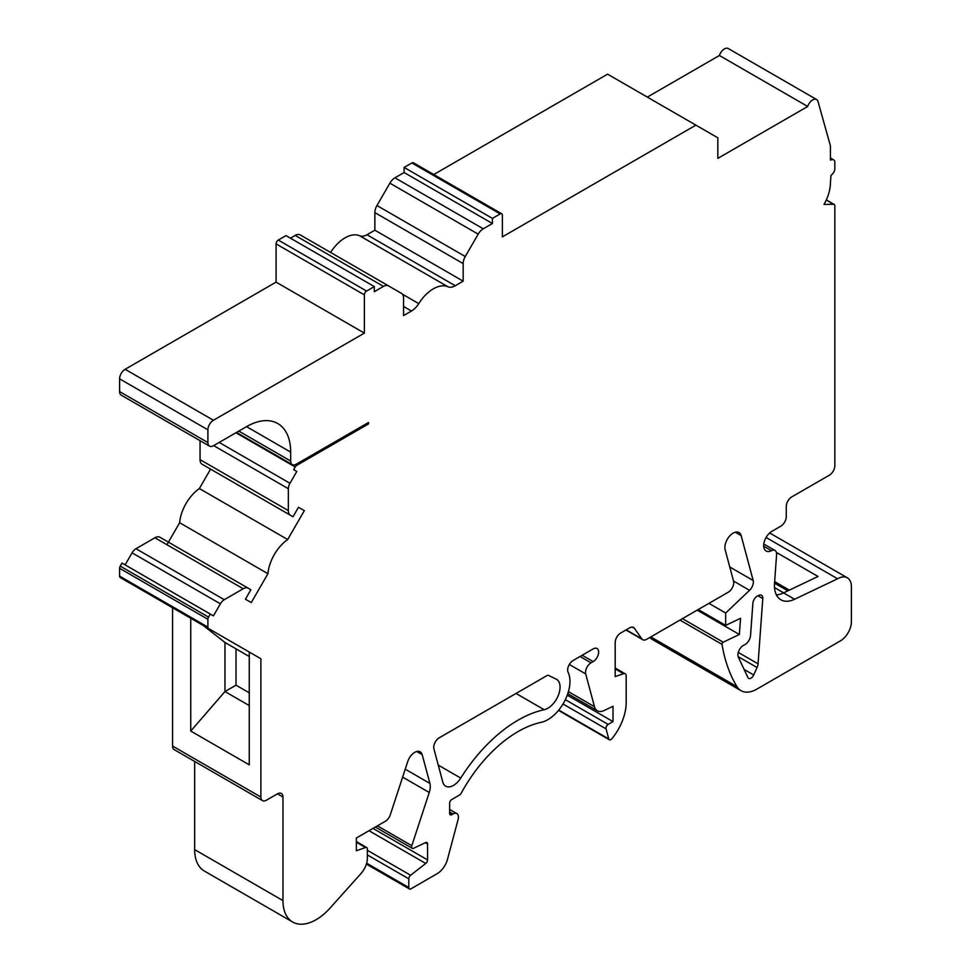 <?xml version="1.0" encoding="UTF-8"?>
<svg xmlns="http://www.w3.org/2000/svg" width="971" height="971" viewBox="0 0 971 971"><rect width="100%" height="100%" fill="white"/><g stroke="black" fill="none" stroke-linecap="round" stroke-linejoin="round"><path stroke-width="1.46" d="M260.883 658.751L249.256 652.039L249.256 764.832L190.753 731.054L190.753 618.26L172.583 607.773L172.583 746.056A7.804 4.503 120 0 0 174.197 749.624L262.498 800.614A7.804 4.503 120 0 0 266.406 800.225L277.439 793.853A7.804 4.503 -60 0 1 281.347 793.465A7.804 4.503 -60 0 1 282.962 797.033L282.962 900.59A46.826 27.042 120 0 0 292.659 922.025A46.826 27.042 120 0 0 330.067 908.055L360.969 873.56A15.609 9.018 120 0 0 367.341 858.328L367.341 848.982A3.119 1.808 120 0 0 366.698 847.549A3.119 1.808 120 0 0 365.557 847.513L356.357 850.754L356.357 838.009L385.317 821.296A7.804 4.503 120 0 0 390.318 814.73L407.735 761.555A10.924 6.312 -60 0 1 420.2 751.821A10.924 6.312 -60 0 1 422.203 754.661L429.898 783.415A15.609 9.018 -60 0 1 429.243 792.482L411.813 845.705A3.119 1.808 120 0 0 412.25 848.326A3.119 1.808 120 0 0 413.622 848.278L425.541 842.597A3.119 1.796 -60 0 1 426.912 842.549A3.119 1.796 -60 0 1 427.556 843.969L427.556 859.893A3.119 1.808 -60 0 1 425.735 863.462L410.612 875.259A3.119 1.808 120 0 0 408.791 878.828L408.791 887.53A3.119 1.808 120 0 0 409.434 888.951A3.119 1.808 120 0 0 411 888.805L437.108 873.718A15.609 9.018 120 0 0 447.485 859.347L458.118 819.463A7.695 4.442 120 0 0 456.856 813.613A7.695 4.442 120 0 0 453.008 813.989L451.843 814.669A3.119 1.808 -60 0 1 450.289 814.815A3.119 1.808 -60 0 1 449.634 813.395L449.634 803.284A3.119 1.808 -60 0 1 451.843 799.461L459.538 795.031A3.119 1.796 120 0 0 461.164 793.258A109.225 63.054 -60 0 1 541.235 722.315A31.23 18.024 120 0 0 564.297 701.717A31.23 18.024 120 0 0 568.096 672.26A7.804 4.503 -60 0 1 573.169 660.462L593.172 648.919A7.768 4.491 -60 0 1 597.056 648.531A7.768 4.491 -60 0 1 598.245 654.757A7.768 4.491 -60 0 1 593.172 661.603L591.036 662.829A7.804 4.503 120 0 0 585.707 673.935L594.483 706.694A15.609 9.018 120 0 0 597.347 710.76A15.609 9.018 120 0 0 604.18 710.493L613.017 706.281L613.017 721.611L608.174 724.415A3.119 1.808 120 0 0 606.038 728.845L608.744 738.931A3.119 1.808 120 0 0 609.315 739.744A3.119 1.808 120 0 0 611.948 738.652A39.071 22.564 120 0 0 626.186 702.519L626.186 675.937A4.685 2.707 120 0 0 625.215 673.789A4.685 2.707 120 0 0 623.528 673.728L615.189 676.593L615.189 642.571A7.804 4.503 -60 0 1 620.712 633.007L629.633 627.861A7.804 4.503 -60 0 1 633.529 627.472A7.804 4.503 -60 0 1 634.415 628.298L641.867 638.894A7.804 4.503 120 0 0 642.741 639.707A7.804 4.503 120 0 0 646.637 639.319L728.226 592.225A7.804 4.503 120 0 0 733.554 581.119L725.155 549.78A11.713 6.761 -60 0 1 729.015 536.805A11.713 6.761 -60 0 1 739.004 532.545A11.713 6.761 -60 0 1 741.152 535.604L753.18 580.512A7.804 4.503 -60 0 1 749.551 590.319L725.677 613.029L725.677 625.385L740.545 618.296L739.368 634.488L723.213 642.183A1.566 0.898 120 0 0 722.023 644.356A213.887 123.487 120 0 0 737.025 686.691A31.691 18.291 120 0 0 741.031 690.684A31.691 18.291 120 0 0 756.87 689.107L840.364 640.909A15.609 9.018 120 0 0 851.397 621.792L851.397 586.739A19.517 11.264 120 0 0 847.355 577.818A19.517 11.264 120 0 0 837.597 578.777L794.594 599.265A31.218 18.024 -60 0 1 780.902 599.799A31.218 18.024 -60 0 1 774.518 583.231L776.606 554.55A7.804 4.503 120 0 0 775.004 550.484A7.804 4.503 120 0 0 771.447 550.678A11.713 6.761 -60 0 1 766.095 550.982A11.713 6.761 -60 0 1 764.298 541.6A11.713 6.761 -60 0 1 771.957 531.283L780.757 526.209A7.804 4.503 120 0 0 786.279 516.645L786.279 506.449A7.804 4.503 -60 0 1 791.79 496.885L829.319 475.22A7.804 4.503 120 0 0 834.842 465.667L834.842 205.852A3.119 1.808 120 0 0 834.198 204.432A3.119 1.808 120 0 0 833.604 204.286L823.991 204.432A31.218 18.024 120 0 0 830.423 182.718L830.982 175.266A5.462 3.156 120 0 0 834.842 168.578L834.842 162.388A5.462 3.156 120 0 0 833.713 159.887A5.462 3.156 120 0 0 832.159 159.693A121.593 70.203 120 0 0 830.423 160.069L830.423 145.881L818.019 101.518A7.804 4.503 120 0 0 816.599 99.528A7.804 4.503 120 0 0 807.702 106.47L717.836 158.358L717.836 137.809L695.891 125.15L502.383 236.863L502.383 215.198A3.119 1.808 120 0 0 501.74 213.766A3.119 1.808 120 0 0 500.174 213.923L492.418 218.402L492.418 223.5L483.255 228.792A10.147 5.862 120 0 0 478.181 234.145L465.267 256.514A10.147 5.862 120 0 0 463.167 263.59L463.167 281.177L455.265 285.741A15.609 9.006 -60 0 1 447.959 286.761A31.218 18.024 120 0 0 418.756 303.62A15.609 9.018 -60 0 1 411.461 311.023L403.56 315.587L403.56 298A10.147 5.862 120 0 0 401.46 293.351L388.546 285.899A10.147 5.862 120 0 0 383.472 286.396L374.308 291.688L374.308 286.591L366.589 291.057A3.119 1.808 120 0 0 364.38 294.881L364.38 333.114L213.426 420.261A7.804 4.503 120 0 0 207.903 429.825L207.903 442.57A7.804 4.503 120 0 0 209.518 446.138A7.804 4.503 120 0 0 213.426 445.75L246.537 426.633A62.435 36.048 -60 0 1 277.755 423.538A62.435 36.048 -60 0 1 290.681 452.122L290.681 461.043A7.804 4.503 120 0 0 292.307 464.624A7.804 4.503 120 0 0 296.204 464.235L368.507 422.494L368.507 423.926L296.786 465.327A3.119 1.808 120 0 0 295.22 466.978L293.679 469.648L296.798 471.457L289.965 483.291A7.804 4.503 120 0 0 288.351 488.729L288.351 510.612A10.147 5.862 120 0 0 290.45 515.261L293.024 516.742L298.485 507.275L304.336 510.661L287.671 539.536A31.218 18.024 120 0 0 267.935 573.703L251.271 602.578L245.42 599.204L250.882 589.737L248.297 588.256A10.147 5.862 120 0 0 243.223 588.754L224.277 599.702A7.804 4.503 120 0 0 220.381 603.816L213.426 615.857L210.294 614.073L208.547 617.119A3.119 1.808 120 0 0 207.903 619.28L207.903 627.108A3.119 1.808 120 0 0 208.547 628.54L260.883 658.751L260.883 797.033A7.804 4.503 120 0 0 262.498 800.614M794.594 599.265L783.548 592.893L818.031 576.471L776.412 552.438M837.597 578.777L766.083 537.485M783.548 592.893A31.218 18.024 -60 0 1 776.387 594.871M758.06 663.836A7.804 4.503 120 0 1 757.064 667.538L753.702 674.966A4.685 2.707 120 0 1 748.653 678.377A4.685 2.707 120 0 1 747.949 677.588L738.348 657.185A7.804 4.503 120 0 1 743.895 645.12L744.563 644.805A7.804 4.503 120 0 0 750.534 635.568L752.877 603.307A6.239 3.605 120 0 1 757.659 595.915L758.776 595.381A6.239 3.605 120 0 1 761.519 595.272A6.239 3.605 120 0 1 762.793 598.585L758.06 663.836L738.276 652.415M460.74 778.074A15.609 9.018 120 0 1 445.677 786.182A15.609 9.018 120 0 1 442.812 782.116L433.916 748.884A7.804 4.503 120 0 1 439.244 737.79L547.001 675.573A3.119 1.808 120 0 1 548.494 675.379L556.978 679.542A17.26 9.965 120 0 1 558.107 695.904A17.26 9.965 120 0 1 544.197 709.716A123.196 71.126 120 0 0 460.74 778.074L438.261 765.099M649.963 637.401A31.691 18.291 120 0 0 652.73 639.707L741.031 690.684M194.661 761.446L194.661 849.613A46.826 27.042 120 0 0 204.359 871.048L292.659 922.025M248.297 588.256L159.997 537.279A10.147 5.862 120 0 0 154.923 537.776L135.976 548.712A7.804 4.503 120 0 0 132.08 552.839L125.125 564.879L121.994 563.095L120.246 566.129A3.119 1.808 120 0 0 119.603 568.302L119.603 576.131A3.119 1.808 120 0 0 120.246 577.551L208.547 628.54L120.246 577.551M210.573 469.139L199.371 488.559A31.218 18.024 120 0 0 179.635 522.726L166.939 544.719M200.05 440.664L200.05 459.635A10.147 5.862 120 0 0 202.15 464.272L290.45 515.261M374.308 286.591L286.008 235.613L278.289 240.068A3.119 1.808 120 0 0 276.08 243.891L276.08 282.136L125.125 369.283A7.804 4.503 120 0 0 119.603 378.848L119.603 391.592A7.804 4.503 120 0 0 121.217 395.161L209.518 446.138M300.245 234.921L388.546 285.899L300.245 234.921A10.147 5.862 120 0 0 295.172 235.419L290.426 238.162M501.74 213.766L413.44 162.788A3.119 1.808 120 0 0 411.874 162.946L404.106 167.425L404.106 172.522L394.954 177.814A10.147 5.862 120 0 0 389.881 183.167L376.966 205.536A10.147 5.862 120 0 0 374.867 212.613L374.867 230.2L366.965 234.751A15.609 9.006 -60 0 1 359.658 235.783A31.218 18.024 120 0 0 330.589 252.436M717.836 137.809L607.591 74.16L433.77 174.525M816.599 99.528L728.299 48.55A7.804 4.503 120 0 0 719.402 55.493L647.329 97.1M807.702 106.47L719.402 55.493M695.891 125.15L607.591 74.16M492.418 218.402L404.106 167.425M492.418 223.5L404.106 172.522M463.167 281.177L374.867 230.2M364.38 333.114L276.08 282.136M368.507 423.926L367.269 423.21M293.679 469.648L296.798 471.457M304.336 510.661L298.485 507.275M287.671 539.536L199.371 488.559M267.935 573.703L179.635 522.726M213.426 615.857L125.125 564.879M210.294 614.073L121.994 563.095M613.017 721.611L567.246 695.187M725.677 613.029L708.927 603.367M725.677 625.385L698.234 609.533M739.368 634.488L697.19 610.14M203.194 625.445L224.969 642.474L249.256 656.493M190.753 731.054L224.969 691.546L224.969 642.474M249.256 705.565L224.969 691.546L236.014 685.174L236.014 648.846M249.256 692.821L236.014 685.174M260.883 797.033L172.583 746.056M787.857 590.841L774.53 583.146M783.621 592.856L774.518 587.601M771.447 550.678L763.692 546.212M833.604 204.286L826.26 200.038M832.159 159.693L830.423 158.698M500.174 213.923L411.874 162.946M483.255 228.792L394.954 177.814M478.181 234.145L389.881 183.167M465.267 256.514L376.966 205.536M463.167 263.59L374.867 212.613M455.265 285.741L366.965 234.751M447.959 286.761L359.658 235.783M418.756 303.62L402.443 294.201M411.461 311.023L403.56 306.46M383.472 286.396L295.172 235.419M366.589 291.057L278.289 240.068M364.38 294.881L276.08 243.891M213.426 420.261L125.125 369.283M207.903 429.825L119.603 378.848M207.903 442.57L119.603 391.592M290.681 452.122L246.537 426.633M290.681 461.043L238.805 431.1M296.786 465.327L295.5 464.587M295.22 466.978L235.941 432.75M289.965 483.291L219.179 442.424M288.351 488.729L213.669 445.616M288.351 510.612L200.05 459.635M243.223 588.754L154.923 537.776M224.277 599.702L135.976 548.712M220.381 603.816L132.08 552.839M208.547 617.119L120.246 566.129M207.903 619.28L119.603 568.302M207.903 627.108L119.603 576.131M282.962 797.033L277.439 793.853M282.962 900.59L194.661 849.613M365.557 847.513L356.357 842.197M422.203 754.661L416.729 751.505M429.898 783.415L405.235 769.178M429.243 792.482L402.637 777.116M411.813 845.705L377.428 825.848M427.556 843.969L425.334 842.694M427.556 859.893L373.01 828.409M425.735 863.462L369.004 830.715M410.612 875.259L367.341 850.28M408.791 878.828L367.341 854.905M408.791 887.53L366.65 863.195M453.008 813.989L449.634 812.047M451.843 814.669L449.634 813.395M593.172 661.603L582.187 655.255M591.036 662.829L580.051 656.493M585.707 673.935L569.334 664.48M594.483 706.694L568.411 691.643M608.174 724.415L565.328 699.678M606.038 728.845L562.998 703.999M608.744 738.931L558.75 710.068M623.528 673.728L615.189 668.91M634.415 628.298L632.388 627.12M641.867 638.894L626.198 629.851M741.152 535.604L735.302 532.217M753.18 580.512L729.767 566.991M749.551 590.319L733.542 581.071M723.213 642.183L682.443 618.648M722.023 644.356L679.967 620.081M737.025 686.691L650.801 636.915M757.064 667.538L738.118 656.602M762.793 598.585L757.938 595.781M753.702 674.966L744.114 669.432M544.197 709.716L516.026 693.452M774.64 581.629L789.362 590.125M763.789 544.003L775.004 550.484M826.321 199.88L834.198 204.432M830.423 157.994L833.713 159.887M236.523 432.423L292.307 464.624M356.357 841.59L366.698 847.549M375.376 827.037L412.25 848.326M366.383 864.093L409.434 888.951M449.634 809.438L456.856 813.613M567.78 693.695L597.347 710.76M558.483 710.396L609.315 739.744M615.189 668.012L625.215 673.789M625.931 629.997L642.741 639.707M769.675 532.97L847.355 577.818"/></g></svg>
